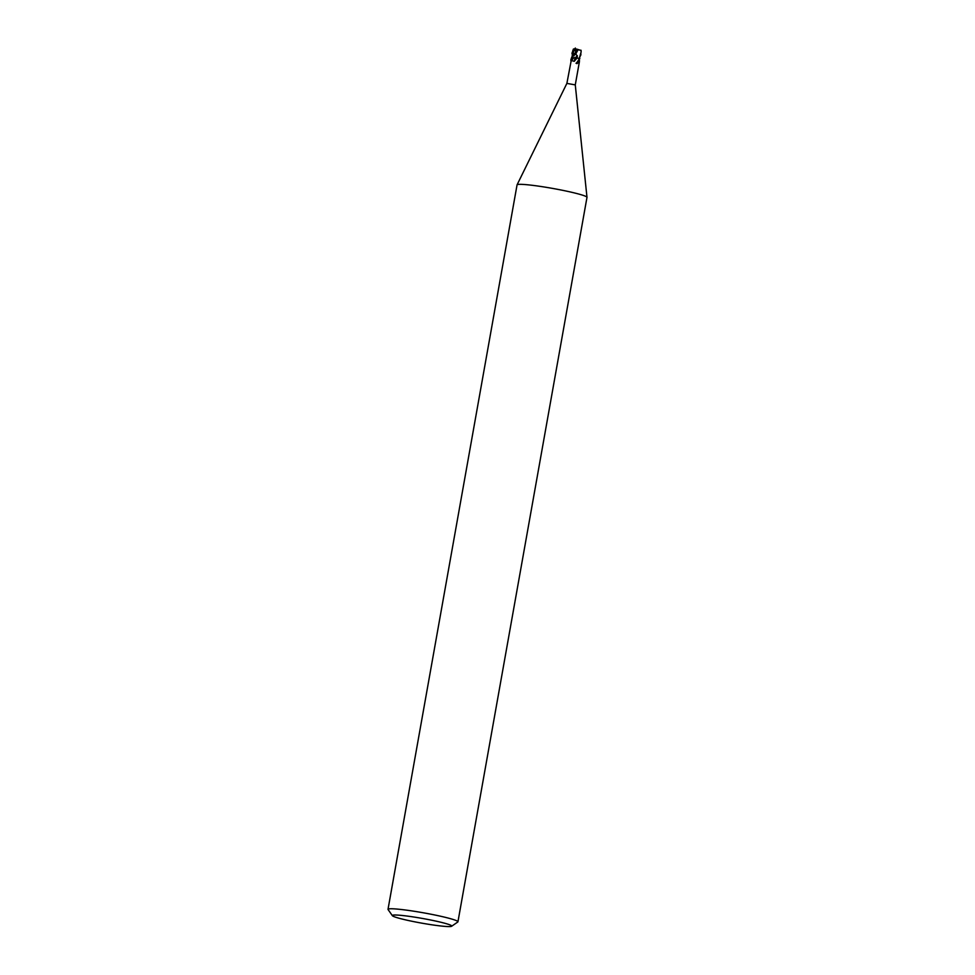 <?xml version="1.0" encoding="UTF-8"?>
<svg xmlns="http://www.w3.org/2000/svg" width="975" height="975" viewBox="0 0 975 975"><rect width="100%" height="100%" fill="white"/><g stroke="black" fill="none" stroke-linecap="round" stroke-linejoin="round"><path stroke-width="1.46" d="M392.389 915.696L388.087 909.565A35.514 2.791 10.1 0 1 388.013 909.334L517.055 184.909A35.514 2.791 10.1 0 1 517.067 184.848A35.514 2.791 10.1 0 1 538.212 186.091A35.514 2.791 10.1 0 1 575.14 193.111A35.514 2.791 10.1 0 1 586.987 197.303A35.514 2.791 10.1 0 1 586.987 197.364L457.945 921.789A35.514 2.791 10.1 0 1 457.799 921.984L451.644 926.25A30.188 2.364 10.1 0 1 433.01 924.97A30.188 2.364 10.1 0 1 402.395 919.108A30.188 2.364 10.1 0 1 392.389 915.696A30.188 2.364 10.1 0 1 408.939 916.305A30.188 2.364 10.1 0 1 441.712 922.46A30.188 2.364 10.1 0 1 451.644 926.25M571.167 60.828L566.877 83.399L575.274 84.886L586.987 197.303M388.013 909.334A35.514 2.791 10.1 0 1 408.817 910.467A35.514 2.791 10.1 0 1 446.111 917.536A35.514 2.791 10.1 0 1 457.945 921.789M571.923 57.488L571.35 59.243C570.765 60.901 570.802 61.279 571.46 60.377C570.802 61.279 570.765 60.901 571.35 59.243A6.667 1.645 -60.8 0 0 572.459 57.549L571.923 57.476M571.594 57.44L572.447 57.549L571.594 57.44M577.627 63.18L576.042 63.29A4.582 1.133 -60.8 0 0 579.174 58.768L579.04 60.864L576.932 63.655A4.814 1.182 -60.8 0 0 579.04 60.864M578.87 62.01C579.199 62.924 579.394 62.412 579.442 60.487L579.174 58.768M577.358 55.782L577.054 57.976L574.263 61.328C574.482 59.036 575.518 57.184 577.358 55.782L575.213 53.759C574.702 51.358 569.095 61.388 571.411 60.56L573.909 57.574L578.918 58.354M576.505 50.919L577.102 49.189L581.003 50.505L581.149 51.882L579.272 58.427L578.382 58.22L579.638 58.549L577.054 57.976M579.869 58.585L579.016 58.463M577.907 49.737L581.112 50.298M575.53 54.576L577.968 49.749M572.788 50.578L576.042 50.797L573.97 55.916M575.36 48.043L573.41 50.493L576.786 49.445M571.911 57.501L573.129 50.188L574.921 48.787L573.385 49.067L572.118 53.125M573.763 50.42L572.447 57.513L571.594 57.427M576.761 49.274L578.053 49.786M576.042 50.797L577.492 50.944M579.272 58.427L580.808 54.673M574.957 48.774L577.005 49.225M574.482 48.896L575.153 48.774M566.877 83.399L517.067 184.848M579.345 62.059L575.274 84.898M571.411 60.56L574.263 61.328M571.972 53.832L572.215 52.406M580.71 55.392L580.966 53.966"/></g></svg>
